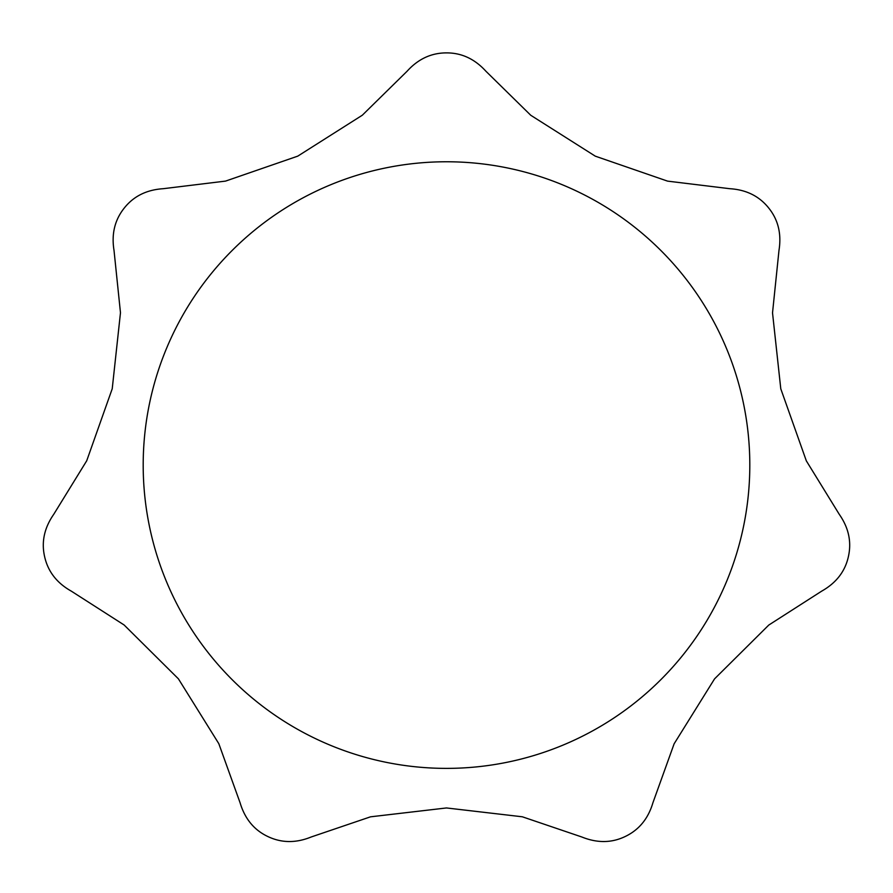 <?xml version="1.0" encoding="UTF-8"?>
<svg xmlns="http://www.w3.org/2000/svg" width="893" height="893" viewBox="0 0 893 893"><rect width="100%" height="100%" fill="white"/><g stroke="black" fill="none" stroke-linecap="round" stroke-linejoin="round"><path stroke-width="1.34" d="M44.65 556.797C41.234 542.096 44.282 527.919 53.781 514.256L86.721 460.766L112.228 388.756L120.477 312.74L114.014 250.364C111.346 234.055 114.75 219.957 124.239 208.08C133.604 196.248 146.586 189.785 163.196 188.702L225.561 181.1L297.76 156.141L362.324 115.208L407.063 71.261C418.158 58.994 431.297 52.877 446.5 52.888C461.592 52.832 474.73 58.949 485.937 71.261L530.766 115.275L595.285 156.163L667.562 181.123L729.804 188.702C746.314 189.729 759.296 196.192 768.761 208.08C778.216 219.834 781.621 233.933 778.986 250.364L772.523 312.863L780.783 388.801L806.334 460.866L839.219 514.256C848.707 527.796 851.743 541.984 848.35 556.797C845.057 571.52 836.161 582.973 821.672 591.155L768.773 625.067L714.556 678.87L674.137 743.78L652.906 802.785C648.229 818.635 639.042 829.854 625.346 836.44C611.772 843.037 597.272 843.226 581.834 836.998L522.349 816.794L446.478 807.953L370.539 816.816L311.166 836.998C295.851 843.238 281.351 843.048 267.654 836.44C254.036 829.954 244.849 818.725 240.094 802.785L218.807 743.668L178.41 678.836L124.127 624.988L71.328 591.155C56.918 583.073 48.021 571.62 44.65 556.797M446.5 161.767A303.307 303.307 0 0 1 749.807 465.074A303.307 303.307 0 0 1 446.5 768.382A303.307 303.307 0 0 1 143.193 465.074A303.307 303.307 0 0 1 446.5 161.767"/></g></svg>
